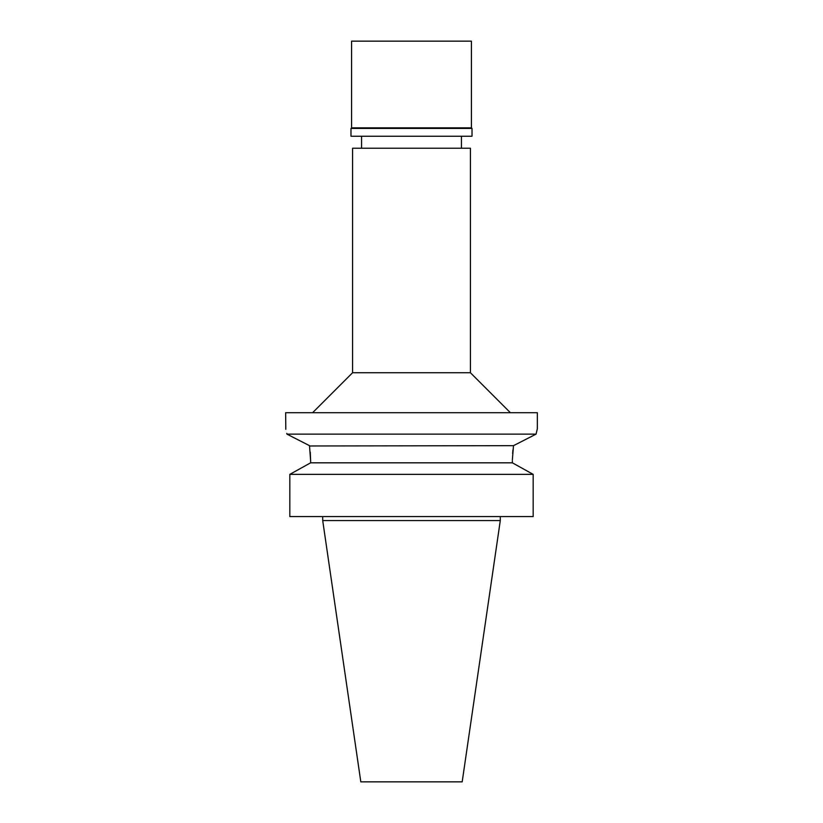 <?xml version="1.0" encoding="UTF-8"?>
<svg xmlns="http://www.w3.org/2000/svg" width="823" height="823" viewBox="0 0 823 823"><rect width="100%" height="100%" fill="white"/><g stroke="black" fill="none" stroke-linecap="round" stroke-linejoin="round"><path stroke-width="1.23" d="M500.291 520.568L322.709 520.568L360.813 781.85L462.187 781.85L500.291 520.568L500.291 516.577M470.427 148.222L352.573 148.222L352.573 372.747L470.427 372.747L470.427 148.222M310.261 452.166L310.631 460.839L309.499 445.665L286.939 434.133C285.252 426.88 285.252 426.88 286.939 434.133L536.061 434.133L537.347 428.68L537.347 412.704L285.653 412.704L285.807 429.308M537.347 428.68L537.059 429.812M536.349 432.847L536.092 434.019M536.061 434.133L513.501 445.665L512.369 459.779M512.636 453.463L512.966 449.862M286.764 433.361L286.98 434.163M513.501 445.665L309.541 445.973M307.812 464.378L310.631 462.824L310.631 460.839L310.631 462.824L512.369 462.824L512.369 460.839M310.631 462.824L289.83 474.357L289.83 516.577L289.83 474.357L292.504 472.875M512.369 462.824L533.17 474.357L289.83 474.357M533.17 474.357L533.17 516.577L289.83 516.577M515.188 464.378L530.496 472.875M471.425 41.15L351.575 41.15L351.575 127.843L471.425 127.843L471.425 41.15M471.425 127.843L472.021 128.439L350.979 128.439L351.575 127.843M350.979 128.439L350.979 136.237L472.021 136.237L472.021 128.439M461.436 148.222L461.436 136.237M361.564 148.222L361.564 136.237M352.573 372.747L312.617 412.704M470.427 372.747L510.383 412.704M322.709 520.568L322.709 516.577"/></g></svg>
